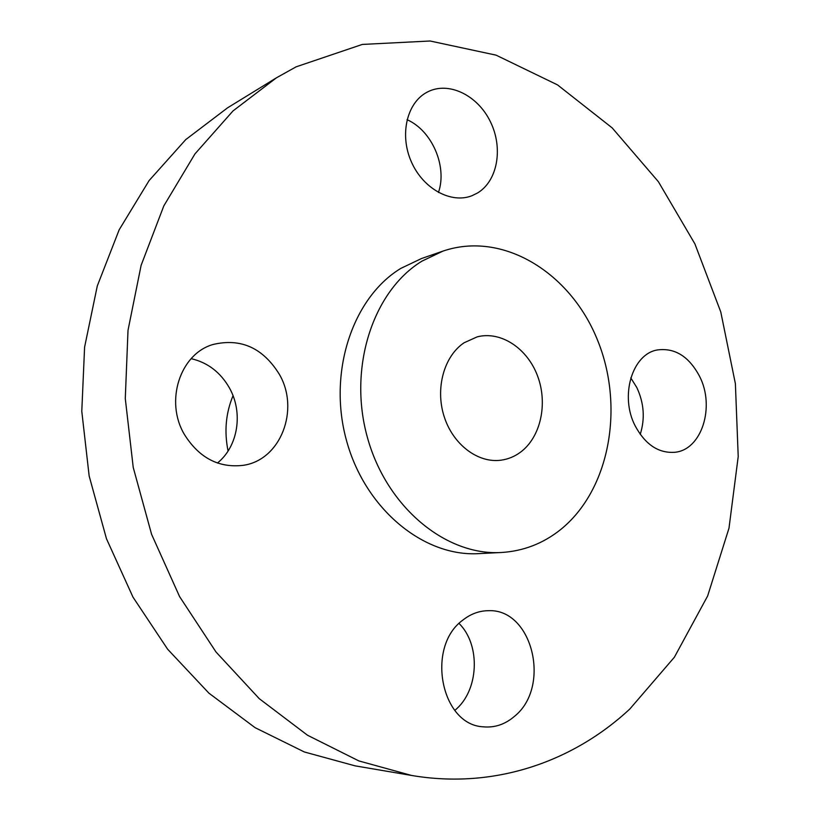 <?xml version="1.0" encoding="UTF-8"?>
<svg xmlns="http://www.w3.org/2000/svg" width="820" height="820" viewBox="0 0 820 820"><rect width="100%" height="100%" fill="white"/><g stroke="black" fill="none" stroke-linecap="round" stroke-linejoin="round"><path stroke-width="1.23" d="M279.384 374.361C262.933 347.823 240.783 337.871 212.913 344.523C180.133 353.922 164.574 401.277 184.418 434.508C199.178 457.929 218.796 468.199 243.273 465.319C280.727 460.081 299.966 409.641 279.384 374.361M217.443 463.023C238.22 446.357 243.407 412.429 229.354 387.809C220.395 372.239 207.665 362.522 191.162 358.658M629.77 709.074L674.368 657.24L707.639 595.986L728.99 528.182L738.215 456.566L735.386 383.678L720.78 311.979L694.889 243.858L658.378 181.691L612.171 127.889L557.518 84.89L496.09 55.155L430.08 41L362.286 44.434L296.122 66.83L276.453 77.797L233.023 110.915L194.945 153.924L163.826 205.881L141.122 265.321L128.012 330.316L125.286 398.551L133.229 467.441L151.587 534.312L179.59 596.601L216.008 652.002L259.263 698.671L307.531 735.253L358.914 760.939L411.568 775.453C494.132 789.496 572.872 761.913 629.77 709.074M442.882 251.135L421.47 258.546L400.836 268.386C352.497 297.67 327.518 372.618 346.593 440.883C365.32 509.281 423.796 556.923 478.624 553.633L501.245 552.506C523.324 551.173 543.106 543.547 560.583 529.607C610.08 489.776 624.85 406.156 597.216 339.357C570.074 272.353 502.65 230.656 442.882 251.135L422.003 261.119C373.11 290.854 347.885 367.38 367.339 437.203C386.445 507.139 445.793 555.857 501.245 552.506M462.798 620.145C425.826 646.652 440.75 724.849 483.164 726.817C494.614 727.904 505.038 724.429 514.447 716.372C551.501 686.801 532.457 608.604 488.546 610.695C479.31 610.726 470.721 613.883 462.798 620.145M635.336 426.174C645.453 444.665 658.583 453.368 674.706 452.291C701.735 450.067 715.368 406.648 699.511 376.226C688.943 356.454 674.952 347.69 657.537 349.925C632.23 353.789 619.418 396.265 635.336 426.174M477.547 192.977C497.648 180.933 503.377 148.082 490.432 121.79C477.763 95.356 448.776 81.026 427.691 91.881L426.83 92.332C406.679 103.002 399.36 135.136 411.435 161.981C423.263 188.959 451.287 204.047 472.115 195.662L477.547 192.977M276.453 77.797L227.591 107.809L185.761 139.584L149.117 180.554L119.166 229.805L97.293 285.944L84.593 347.157L81.785 411.302L89.154 475.979L106.467 538.73L133.014 597.185L167.649 649.235L208.905 693.156L255.071 727.658L304.374 751.981L355.039 765.839L411.568 775.453M464.13 342.75C444.081 356.064 435.082 388.311 444.112 416.427C452.968 444.614 478.091 463.443 501.133 460.174C508.215 459.179 514.704 456.494 520.587 452.127C540.728 437.132 547.996 403.727 537.623 376.113C527.434 348.428 501.01 330.757 477.25 336.835L464.13 342.75M228.073 451.02C224.126 431.556 225.777 413.116 233.034 395.701M438.444 192.474C447.494 166.665 432.119 130.646 407.048 119.679M640.225 434.333C645.186 418.651 644.038 403.03 636.781 387.47L630.785 377.897M454.792 710.376C478.962 690.983 481.002 645.073 459.077 623.487"/></g></svg>
